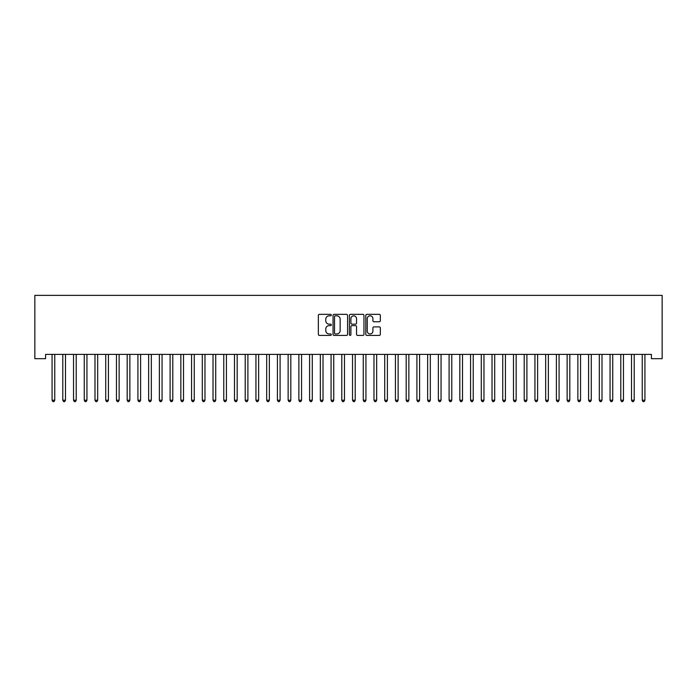 <?xml version="1.0" encoding="UTF-8"?>
<svg xmlns="http://www.w3.org/2000/svg" width="697" height="697" viewBox="0 0 697 697"><rect width="100%" height="100%" fill="white"/><g stroke="black" fill="none" stroke-linecap="round" stroke-linejoin="round"><path stroke-width="1.05" d="M331.328 315.088A0.741 0.741 0 0 0 330.596 314.347L319.4 314.347A1.054 1.054 0 0 0 318.346 315.401L318.346 334.36A1.054 1.054 0 0 0 319.4 335.414L330.596 335.414A0.741 0.741 0 0 0 331.328 334.682A0.741 0.741 0 0 0 330.596 333.941L329.15 333.941A3.372 3.372 0 0 1 325.778 330.57L325.778 328.993A3.372 3.372 0 0 1 329.15 325.621L330.596 325.621A0.741 0.741 0 0 0 331.328 324.88A0.741 0.741 0 0 0 330.596 324.149L329.15 324.149A3.372 3.372 0 0 1 325.778 320.777L325.778 319.191A3.372 3.372 0 0 1 329.15 315.828L330.596 315.828A0.741 0.741 0 0 0 331.328 315.088M379.281 321.779A1.054 1.054 0 0 0 380.335 320.725L380.335 315.401A1.054 1.054 0 0 0 379.281 314.347L366.857 314.347A1.054 1.054 0 0 0 365.803 315.401L365.803 334.36A1.054 1.054 0 0 0 366.857 335.414L379.281 335.414A1.054 1.054 0 0 0 380.335 334.36L380.335 327.938A1.054 1.054 0 0 0 379.281 326.884L373.967 326.884A1.054 1.054 0 0 0 372.912 327.938L372.912 331.127A2.814 2.814 0 0 1 370.09 333.941A2.814 2.814 0 0 1 367.275 331.127L367.275 318.642A2.814 2.814 0 0 1 370.09 315.828A2.814 2.814 0 0 1 372.912 318.642L372.912 320.725A1.054 1.054 0 0 0 373.967 321.779L379.281 321.779M651.416 354.39L45.584 354.39L45.584 358.685L34.85 358.685L34.85 295.371L662.15 295.371L662.15 358.685L651.416 358.685L651.416 354.39M347.576 315.401A1.054 1.054 0 0 0 346.522 314.347L334.098 314.347A1.054 1.054 0 0 0 333.044 315.401L333.044 334.36A1.054 1.054 0 0 0 334.098 335.414L346.522 335.414A1.054 1.054 0 0 0 347.576 334.36L347.576 315.401M350.478 314.347L362.902 314.347A1.054 1.054 0 0 1 363.956 315.401L363.956 334.36A1.054 1.054 0 0 1 362.902 335.414L357.587 335.414A1.054 1.054 0 0 1 356.533 334.36L356.533 326.675A1.054 1.054 0 0 0 355.479 325.621L351.95 325.621A1.054 1.054 0 0 0 350.896 326.675L350.896 334.682A0.741 0.741 0 0 1 350.155 335.414A0.741 0.741 0 0 1 349.424 334.682L349.424 315.401A1.054 1.054 0 0 1 350.478 314.347M335.257 315.828A0.741 0.741 0 0 0 334.516 316.56L334.516 333.201A0.741 0.741 0 0 0 335.257 333.941L336.782 333.941A3.372 3.372 0 0 0 340.153 330.57L340.153 319.191A3.372 3.372 0 0 0 336.782 315.828L335.257 315.828M356.533 318.695A2.814 2.814 0 0 0 353.71 315.88A2.814 2.814 0 0 0 350.896 318.695L350.896 323.094A1.054 1.054 0 0 0 351.95 324.149L355.479 324.149A1.054 1.054 0 0 0 356.533 323.094L356.533 318.695M51.996 354.546A1.072 1.072 -179.6 0 1 52.075 354.947A1.072 1.072 179.6 0 0 51.996 354.546L51.935 354.39M54.897 354.39L54.836 354.546A1.072 1.072 179.6 0 0 54.758 354.947L54.758 400.235L52.075 400.235L52.075 354.947M54.758 400.235L53.948 401.629L52.876 401.629L52.075 400.235M62.721 354.546A1.072 1.072 -179.6 0 1 62.8 354.947A1.072 1.072 179.6 0 0 62.721 354.546L62.66 354.39M73.455 354.546A1.072 1.072 -179.6 0 1 73.534 354.947A1.072 1.072 179.6 0 0 73.455 354.546L73.394 354.39M65.623 354.39L65.562 354.546A1.072 1.072 179.6 0 0 65.483 354.947L65.483 400.235L62.8 400.235L62.8 354.947M65.483 400.235L64.682 401.629L63.61 401.629L62.8 400.235M76.356 354.39L76.295 354.546A1.072 1.072 179.6 0 0 76.217 354.947L76.217 400.235L73.534 400.235L73.534 354.947M76.217 400.235L75.407 401.629L74.335 401.629L73.534 400.235M84.189 354.546A1.072 1.072 -179.6 0 1 84.267 354.947A1.072 1.072 179.6 0 0 84.189 354.546L84.119 354.39M94.914 354.546A1.072 1.072 -179.6 0 1 94.992 354.947A1.072 1.072 179.6 0 0 94.914 354.546L94.853 354.39M87.09 354.39L87.02 354.546A1.072 1.072 179.6 0 0 86.942 354.947L86.942 400.235L84.267 400.235L84.267 354.947M86.942 400.235L86.14 401.629L85.069 401.629L84.267 400.235M97.815 354.39L97.754 354.546A1.072 1.072 179.6 0 0 97.676 354.947L97.676 400.235L94.992 400.235L94.992 354.947M97.676 400.235L96.874 401.629L95.803 401.629L94.992 400.235M105.648 354.546A1.072 1.072 -179.6 0 1 105.726 354.947A1.072 1.072 179.6 0 0 105.648 354.546L105.587 354.39M108.549 354.39L108.488 354.546A1.072 1.072 179.6 0 0 108.41 354.947L108.41 400.235L105.726 400.235L105.726 354.947M108.41 400.235L107.599 401.629L106.528 401.629L105.726 400.235M116.382 354.546A1.072 1.072 -179.6 0 1 116.451 354.947A1.072 1.072 179.6 0 0 116.382 354.546L116.312 354.39M119.274 354.39L119.213 354.546A1.072 1.072 179.6 0 0 119.135 354.947L119.135 400.235L116.451 400.235L116.451 354.947M119.135 400.235L118.333 401.629L117.262 401.629L116.451 400.235M127.107 354.546A1.072 1.072 -179.6 0 1 127.185 354.947A1.072 1.072 179.6 0 0 127.107 354.546L127.046 354.39M130.008 354.39L129.947 354.546A1.072 1.072 179.6 0 0 129.869 354.947L129.869 400.235L127.185 400.235L127.185 354.947M129.869 400.235L129.067 401.629L127.987 401.629L127.185 400.235M137.84 354.546A1.072 1.072 -179.6 0 1 137.919 354.947A1.072 1.072 179.6 0 0 137.84 354.546L137.771 354.39M140.742 354.39L140.672 354.546A1.072 1.072 179.6 0 0 140.602 354.947L140.602 400.235L137.919 400.235L137.919 354.947M140.602 400.235L139.792 401.629L138.72 401.629L137.919 400.235M148.566 354.546A1.072 1.072 -179.6 0 1 148.644 354.947A1.072 1.072 179.6 0 0 148.566 354.546L148.505 354.39M151.467 354.39L151.406 354.546A1.072 1.072 179.6 0 0 151.327 354.947L151.327 400.235L148.644 400.235L148.644 354.947M151.327 400.235L150.526 401.629L149.454 401.629L148.644 400.235M159.299 354.546A1.072 1.072 -179.6 0 1 159.378 354.947A1.072 1.072 179.6 0 0 159.299 354.546L159.238 354.39M162.201 354.39L162.14 354.546A1.072 1.072 179.6 0 0 162.061 354.947L162.061 400.235L159.378 400.235L159.378 354.947M162.061 400.235L161.251 401.629L160.179 401.629L159.378 400.235M170.033 354.546A1.072 1.072 -179.6 0 1 170.103 354.947A1.072 1.072 179.6 0 0 170.033 354.546L169.963 354.39M172.934 354.39L172.865 354.546A1.072 1.072 179.6 0 0 172.786 354.947L172.786 400.235L170.103 400.235L170.103 354.947M172.786 400.235L171.985 401.629L170.913 401.629L170.103 400.235M180.758 354.546A1.072 1.072 -179.6 0 1 180.837 354.947A1.072 1.072 179.6 0 0 180.758 354.546L180.697 354.39M183.66 354.39L183.599 354.546A1.072 1.072 179.6 0 0 183.52 354.947L183.52 400.235L180.837 400.235L180.837 354.947M183.52 400.235L182.719 401.629L181.638 401.629L180.837 400.235M191.492 354.546A1.072 1.072 -179.6 0 1 191.57 354.947A1.072 1.072 179.6 0 0 191.492 354.546L191.431 354.39M194.393 354.39L194.324 354.546A1.072 1.072 179.6 0 0 194.254 354.947L194.254 400.235L191.57 400.235L191.57 354.947M194.254 400.235L193.444 401.629L192.372 401.629L191.57 400.235M202.217 354.546A1.072 1.072 -179.6 0 1 202.296 354.947A1.072 1.072 179.6 0 0 202.217 354.546L202.156 354.39M205.118 354.39L205.057 354.546A1.072 1.072 179.6 0 0 204.979 354.947L204.979 400.235L202.296 400.235L202.296 354.947M204.979 400.235L204.177 401.629L203.106 401.629L202.296 400.235M212.951 354.546A1.072 1.072 -179.6 0 1 213.029 354.947A1.072 1.072 179.6 0 0 212.951 354.546L212.89 354.39M215.852 354.39L215.791 354.546A1.072 1.072 179.6 0 0 215.713 354.947L215.713 400.235L213.029 400.235L213.029 354.947M215.713 400.235L214.903 401.629L213.831 401.629L213.029 400.235M223.685 354.546A1.072 1.072 -179.6 0 1 223.763 354.947A1.072 1.072 179.6 0 0 223.685 354.546L223.615 354.39M226.586 354.39L226.516 354.546A1.072 1.072 179.6 0 0 226.438 354.947L226.438 400.235L223.763 400.235L223.763 354.947M226.438 400.235L225.636 401.629L224.565 401.629L223.763 400.235M234.41 354.546A1.072 1.072 -179.6 0 1 234.488 354.947A1.072 1.072 179.6 0 0 234.41 354.546L234.349 354.39M237.311 354.39L237.25 354.546A1.072 1.072 179.6 0 0 237.172 354.947L237.172 400.235L234.488 400.235L234.488 354.947M237.172 400.235L236.37 401.629L235.298 401.629L234.488 400.235M245.144 354.546A1.072 1.072 -179.6 0 1 245.222 354.947A1.072 1.072 179.6 0 0 245.144 354.546L245.083 354.39M248.045 354.39L247.984 354.546A1.072 1.072 179.6 0 0 247.905 354.947L247.905 400.235L245.222 400.235L245.222 354.947M247.905 400.235L247.095 401.629L246.024 401.629L245.222 400.235M255.869 354.546A1.072 1.072 -179.6 0 1 255.947 354.947A1.072 1.072 179.6 0 0 255.869 354.546L255.808 354.39M258.77 354.39L258.709 354.546A1.072 1.072 179.6 0 0 258.631 354.947L258.631 400.235L255.947 400.235L255.947 354.947M258.631 400.235L257.829 401.629L256.757 401.629L255.947 400.235M266.602 354.546A1.072 1.072 -179.6 0 1 266.681 354.947A1.072 1.072 179.6 0 0 266.602 354.546L266.542 354.39M269.504 354.39L269.443 354.546A1.072 1.072 179.6 0 0 269.364 354.947L269.364 400.235L266.681 400.235L266.681 354.947M269.364 400.235L268.554 401.629L267.482 401.629L266.681 400.235M277.336 354.546A1.072 1.072 -179.6 0 1 277.415 354.947A1.072 1.072 179.6 0 0 277.336 354.546L277.267 354.39M280.238 354.39L280.168 354.546A1.072 1.072 179.6 0 0 280.089 354.947L280.089 400.235L277.415 400.235L277.415 354.947M280.089 400.235L279.288 401.629L278.216 401.629L277.415 400.235M288.061 354.546A1.072 1.072 -179.6 0 1 288.14 354.947A1.072 1.072 179.6 0 0 288.061 354.546L288 354.39M290.963 354.39L290.902 354.546A1.072 1.072 179.6 0 0 290.823 354.947L290.823 400.235L288.14 400.235L288.14 354.947M290.823 400.235L290.022 401.629L288.95 401.629L288.14 400.235M298.795 354.546A1.072 1.072 -179.6 0 1 298.874 354.947A1.072 1.072 179.6 0 0 298.795 354.546L298.734 354.39M301.696 354.39L301.635 354.546A1.072 1.072 179.6 0 0 301.557 354.947L301.557 400.235L298.874 400.235L298.874 354.947M301.557 400.235L300.747 401.629L299.675 401.629L298.874 400.235M309.529 354.546A1.072 1.072 -179.6 0 1 309.599 354.947A1.072 1.072 179.6 0 0 309.529 354.546L309.459 354.39M312.422 354.39L312.361 354.546A1.072 1.072 179.6 0 0 312.282 354.947L312.282 400.235L309.599 400.235L309.599 354.947M312.282 400.235L311.481 401.629L310.409 401.629L309.599 400.235M320.254 354.546A1.072 1.072 -179.6 0 1 320.332 354.947A1.072 1.072 179.6 0 0 320.254 354.546L320.193 354.39M323.155 354.39L323.094 354.546A1.072 1.072 179.6 0 0 323.016 354.947L323.016 400.235L320.332 400.235L320.332 354.947M323.016 400.235L322.214 401.629L321.134 401.629L320.332 400.235M330.988 354.546A1.072 1.072 -179.6 0 1 331.066 354.947A1.072 1.072 179.6 0 0 330.988 354.546L330.918 354.39M333.889 354.39L333.819 354.546A1.072 1.072 179.6 0 0 333.75 354.947L333.75 400.235L331.066 400.235L331.066 354.947M333.75 400.235L332.939 401.629L331.868 401.629L331.066 400.235M341.713 354.546A1.072 1.072 -179.6 0 1 341.791 354.947A1.072 1.072 179.6 0 0 341.713 354.546L341.652 354.39M344.614 354.39L344.553 354.546A1.072 1.072 179.6 0 0 344.475 354.947L344.475 400.235L341.791 400.235L341.791 354.947M344.475 400.235L343.673 401.629L342.602 401.629L341.791 400.235M352.447 354.546A1.072 1.072 -179.6 0 1 352.525 354.947A1.072 1.072 179.6 0 0 352.447 354.546L352.386 354.39M355.348 354.39L355.287 354.546A1.072 1.072 179.6 0 0 355.209 354.947L355.209 400.235L352.525 400.235L352.525 354.947M355.209 400.235L354.398 401.629L353.327 401.629L352.525 400.235M363.181 354.546A1.072 1.072 -179.6 0 1 363.25 354.947A1.072 1.072 179.6 0 0 363.181 354.546L363.111 354.39M366.082 354.39L366.012 354.546A1.072 1.072 179.6 0 0 365.934 354.947L365.934 400.235L363.25 400.235L363.25 354.947M365.934 400.235L365.132 401.629L364.061 401.629L363.25 400.235M373.906 354.546A1.072 1.072 -179.6 0 1 373.984 354.947A1.072 1.072 179.6 0 0 373.906 354.546L373.845 354.39M376.807 354.39L376.746 354.546A1.072 1.072 179.6 0 0 376.668 354.947L376.668 400.235L373.984 400.235L373.984 354.947M376.668 400.235L375.866 401.629L374.786 401.629L373.984 400.235M384.639 354.546A1.072 1.072 -179.6 0 1 384.718 354.947A1.072 1.072 179.6 0 0 384.639 354.546L384.578 354.39M387.541 354.39L387.471 354.546A1.072 1.072 179.6 0 0 387.401 354.947L387.401 400.235L384.718 400.235L384.718 354.947M387.401 400.235L386.591 401.629L385.519 401.629L384.718 400.235M395.365 354.546A1.072 1.072 -179.6 0 1 395.443 354.947A1.072 1.072 179.6 0 0 395.365 354.546L395.304 354.39M398.266 354.39L398.205 354.546A1.072 1.072 179.6 0 0 398.126 354.947L398.126 400.235L395.443 400.235L395.443 354.947M398.126 400.235L397.325 401.629L396.253 401.629L395.443 400.235M406.098 354.546A1.072 1.072 -179.6 0 1 406.177 354.947A1.072 1.072 179.6 0 0 406.098 354.546L406.037 354.39M409 354.39L408.939 354.546A1.072 1.072 179.6 0 0 408.86 354.947L408.86 400.235L406.177 400.235L406.177 354.947M408.86 400.235L408.05 401.629L406.978 401.629L406.177 400.235M416.832 354.546A1.072 1.072 -179.6 0 1 416.911 354.947A1.072 1.072 179.6 0 0 416.832 354.546L416.762 354.39M419.733 354.39L419.664 354.546A1.072 1.072 179.6 0 0 419.585 354.947L419.585 400.235L416.911 400.235L416.911 354.947M419.585 400.235L418.784 401.629L417.712 401.629L416.911 400.235M427.557 354.546A1.072 1.072 -179.6 0 1 427.636 354.947A1.072 1.072 179.6 0 0 427.557 354.546L427.496 354.39M430.458 354.39L430.397 354.546A1.072 1.072 179.6 0 0 430.319 354.947L430.319 400.235L427.636 400.235L427.636 354.947M430.319 400.235L429.518 401.629L428.446 401.629L427.636 400.235M438.291 354.546A1.072 1.072 -179.6 0 1 438.369 354.947A1.072 1.072 179.6 0 0 438.291 354.546L438.23 354.39M441.192 354.39L441.131 354.546A1.072 1.072 179.6 0 0 441.053 354.947L441.053 400.235L438.369 400.235L438.369 354.947M441.053 400.235L440.243 401.629L439.171 401.629L438.369 400.235M449.016 354.546A1.072 1.072 -179.6 0 1 449.095 354.947A1.072 1.072 179.6 0 0 449.016 354.546L448.955 354.39M451.917 354.39L451.856 354.546A1.072 1.072 179.6 0 0 451.778 354.947L451.778 400.235L449.095 400.235L449.095 354.947M451.778 400.235L450.976 401.629L449.905 401.629L449.095 400.235M459.75 354.546A1.072 1.072 -179.6 0 1 459.828 354.947A1.072 1.072 179.6 0 0 459.75 354.546L459.689 354.39M462.651 354.39L462.59 354.546A1.072 1.072 179.6 0 0 462.512 354.947L462.512 400.235L459.828 400.235L459.828 354.947M462.512 400.235L461.702 401.629L460.63 401.629L459.828 400.235M470.484 354.546A1.072 1.072 -179.6 0 1 470.562 354.947A1.072 1.072 179.6 0 0 470.484 354.546L470.414 354.39M473.385 354.39L473.315 354.546A1.072 1.072 179.6 0 0 473.237 354.947L473.237 400.235L470.562 400.235L470.562 354.947M473.237 400.235L472.435 401.629L471.364 401.629L470.562 400.235M481.209 354.546A1.072 1.072 -179.6 0 1 481.287 354.947A1.072 1.072 179.6 0 0 481.209 354.546L481.148 354.39M484.11 354.39L484.049 354.546A1.072 1.072 179.6 0 0 483.971 354.947L483.971 400.235L481.287 400.235L481.287 354.947M483.971 400.235L483.169 401.629L482.097 401.629L481.287 400.235M491.943 354.546A1.072 1.072 -179.6 0 1 492.021 354.947A1.072 1.072 179.6 0 0 491.943 354.546L491.882 354.39M494.844 354.39L494.783 354.546A1.072 1.072 179.6 0 0 494.704 354.947L494.704 400.235L492.021 400.235L492.021 354.947M494.704 400.235L493.894 401.629L492.823 401.629L492.021 400.235M502.676 354.546A1.072 1.072 -179.6 0 1 502.746 354.947A1.072 1.072 179.6 0 0 502.676 354.546L502.607 354.39M505.569 354.39L505.508 354.546A1.072 1.072 179.6 0 0 505.43 354.947L505.43 400.235L502.746 400.235L502.746 354.947M505.43 400.235L504.628 401.629L503.556 401.629L502.746 400.235M513.401 354.546A1.072 1.072 -179.6 0 1 513.48 354.947A1.072 1.072 179.6 0 0 513.401 354.546L513.341 354.39M516.303 354.39L516.242 354.546A1.072 1.072 179.6 0 0 516.163 354.947L516.163 400.235L513.48 400.235L513.48 354.947M516.163 400.235L515.362 401.629L514.281 401.629L513.48 400.235M524.135 354.546A1.072 1.072 -179.6 0 1 524.214 354.947A1.072 1.072 179.6 0 0 524.135 354.546L524.066 354.39M527.037 354.39L526.967 354.546A1.072 1.072 179.6 0 0 526.897 354.947L526.897 400.235L524.214 400.235L524.214 354.947M526.897 400.235L526.087 401.629L525.015 401.629L524.214 400.235M534.86 354.546A1.072 1.072 -179.6 0 1 534.939 354.947A1.072 1.072 179.6 0 0 534.86 354.546L534.799 354.39M537.762 354.39L537.701 354.546A1.072 1.072 179.6 0 0 537.622 354.947L537.622 400.235L534.939 400.235L534.939 354.947M537.622 400.235L536.821 401.629L535.749 401.629L534.939 400.235M545.594 354.546A1.072 1.072 -179.6 0 1 545.673 354.947A1.072 1.072 179.6 0 0 545.594 354.546L545.533 354.39M548.495 354.39L548.434 354.546A1.072 1.072 179.6 0 0 548.356 354.947L548.356 400.235L545.673 400.235L545.673 354.947M548.356 400.235L547.546 401.629L546.474 401.629L545.673 400.235M556.328 354.546A1.072 1.072 -179.6 0 1 556.398 354.947A1.072 1.072 179.6 0 0 556.328 354.546L556.258 354.39M559.229 354.39L559.16 354.546A1.072 1.072 179.6 0 0 559.081 354.947L559.081 400.235L556.398 400.235L556.398 354.947M559.081 400.235L558.28 401.629L557.208 401.629L556.398 400.235M567.053 354.546A1.072 1.072 -179.6 0 1 567.131 354.947A1.072 1.072 179.6 0 0 567.053 354.546L566.992 354.39M569.954 354.39L569.893 354.546A1.072 1.072 179.6 0 0 569.815 354.947L569.815 400.235L567.131 400.235L567.131 354.947M569.815 400.235L569.013 401.629L567.933 401.629L567.131 400.235M577.787 354.546A1.072 1.072 -179.6 0 1 577.865 354.947A1.072 1.072 179.6 0 0 577.787 354.546L577.726 354.39M580.688 354.39L580.618 354.546A1.072 1.072 179.6 0 0 580.549 354.947L580.549 400.235L577.865 400.235L577.865 354.947M580.549 400.235L579.738 401.629L578.667 401.629L577.865 400.235M588.512 354.546A1.072 1.072 -179.6 0 1 588.59 354.947A1.072 1.072 179.6 0 0 588.512 354.546L588.451 354.39M591.413 354.39L591.352 354.546A1.072 1.072 179.6 0 0 591.274 354.947L591.274 400.235L588.59 400.235L588.59 354.947M591.274 400.235L590.472 401.629L589.401 401.629L588.59 400.235M599.246 354.546A1.072 1.072 -179.6 0 1 599.324 354.947A1.072 1.072 179.6 0 0 599.246 354.546L599.185 354.39M602.147 354.39L602.086 354.546A1.072 1.072 179.6 0 0 602.008 354.947L602.008 400.235L599.324 400.235L599.324 354.947M602.008 400.235L601.197 401.629L600.126 401.629L599.324 400.235M609.98 354.546A1.072 1.072 -179.6 0 1 610.058 354.947A1.072 1.072 179.6 0 0 609.98 354.546L609.91 354.39M612.881 354.39L612.811 354.546A1.072 1.072 179.6 0 0 612.733 354.947L612.733 400.235L610.058 400.235L610.058 354.947M612.733 400.235L611.931 401.629L610.86 401.629L610.058 400.235M620.705 354.546A1.072 1.072 -179.6 0 1 620.783 354.947A1.072 1.072 179.6 0 0 620.705 354.546L620.644 354.39M623.606 354.39L623.545 354.546A1.072 1.072 179.6 0 0 623.466 354.947L623.466 400.235L620.783 400.235L620.783 354.947M623.466 400.235L622.665 401.629L621.593 401.629L620.783 400.235M631.438 354.546A1.072 1.072 -179.6 0 1 631.517 354.947A1.072 1.072 179.6 0 0 631.438 354.546L631.377 354.39M634.34 354.39L634.279 354.546A1.072 1.072 179.6 0 0 634.2 354.947L634.2 400.235L631.517 400.235L631.517 354.947M634.2 400.235L633.39 401.629L632.318 401.629L631.517 400.235M642.164 354.546A1.072 1.072 -179.6 0 1 642.242 354.947A1.072 1.072 179.6 0 0 642.164 354.546L642.103 354.39M645.065 354.39L645.004 354.546A1.072 1.072 179.6 0 0 644.925 354.947L644.925 400.235L642.242 400.235L642.242 354.947M644.925 400.235L644.124 401.629L643.052 401.629L642.242 400.235"/></g></svg>
